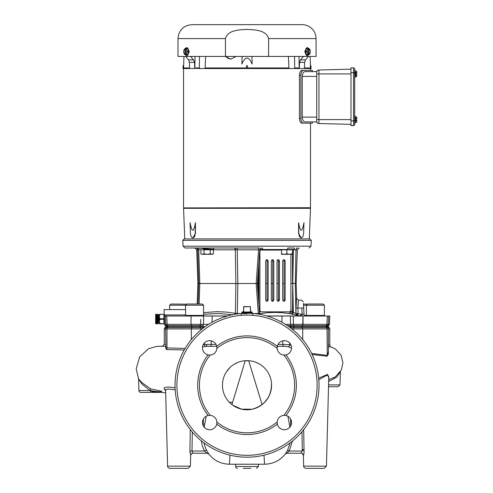 <?xml version="1.0" encoding="UTF-8"?>
<svg xmlns="http://www.w3.org/2000/svg" width="493" height="493" viewBox="0 0 493 493"><rect width="100%" height="100%" fill="white"/><g stroke="black" fill="none" stroke-linecap="round" stroke-linejoin="round"><path stroke-width="0.74" d="M247.129 457.202L247.024 457.202A71.996 71.996 0 0 1 175.027 385.206A71.996 71.996 0 0 1 247.024 313.215A71.996 71.996 0 0 1 319.02 385.206A71.996 71.996 0 0 1 247.024 457.202L247.055 457.202M310.091 326.6L301.217 326.6M174.522 326.6L192.208 326.6L191.641 327.586L167.447 327.586A1.892 1.553 90 0 0 166.991 328.923L164.261 328.923L165.642 328.923L166.19 327.586L167.447 327.586L168.261 326.6L202.58 326.6M165.642 344.391L164.261 344.391L164.261 328.923L165.802 326.6L167.337 326.6M167.552 326.6L167.86 326.6M168.464 326.6L171.952 326.6M172.057 326.6L172.729 326.6M166.19 327.586L167.182 326.6L192.763 326.6M203.929 327.537L203.264 326.6L205.211 326.6L202.956 326.6M300.305 326.6L326.865 326.6L327.802 327.586M290.186 327.586L326.6 327.586L326.101 326.6M326.52 326.6L328.246 326.6L329.238 327.586L323.02 327.586M204.108 326.6L197.872 326.6M197.662 326.6L193.521 326.6M193.57 326.6L195.998 326.6M208.545 324.357L200.682 324.326L199.573 326.6L201.711 326.6M203.584 326.6L205.156 326.6M289.262 326.6L294.475 326.6L293.754 325.62L302.733 325.62L302.147 326.6L327.907 326.6L329.497 324.326L329.786 316.019L327.327 316.019L329.786 316.019M297.205 326.6L301.839 326.6L302.406 327.586A1.892 1.078 90 0 1 302.72 328.923L302.72 339.591L302.72 328.923L327.056 328.923L327.266 355.422L328.018 354.972L328.406 353.432L328.406 328.923L329.46 328.923M310.152 326.6L320.616 326.6L310.152 326.6M150.279 391.208C156.62 392.108 160.262 392.268 161.199 391.688C160.114 392.015 156.398 391.639 150.032 390.548L138.927 390.548L138.632 379.259L142.15 384.22L150.032 390.548L150.753 388.878L141.719 382.506L138.588 378.914M190.397 466.144L188.129 468.35L169.869 468.35A2.268 2.268 0 0 1 167.602 466.144L190.397 466.144L190.674 455.44L189.904 451.027L190.298 429.539L189.904 451.027L191.999 451.027L192.325 432.022M203.412 419.019L203.412 426.057M210.209 355.059L208.114 354.898A7.198 7.198 0 0 1 209.161 340.694A7.198 7.198 0 0 1 216.717 346.302L216.871 348.391A7.198 7.198 0 0 1 210.209 355.059A47.587 47.587 0 0 0 210.209 415.359L208.114 415.513A7.198 7.198 0 0 0 209.691 429.736A7.198 7.198 0 0 0 216.717 424.116A49.318 49.318 0 0 0 277.331 424.116L277.177 422.026A7.198 7.198 0 0 1 284.356 415.34M210.209 415.359L210.209 415.359A7.198 7.198 0 0 1 216.871 422.026L216.717 424.116M216.889 422.667A7.198 7.198 0 0 0 216.871 422.026A47.587 47.587 0 0 0 277.177 422.026A7.198 7.198 0 0 0 284.356 429.736A7.198 7.198 0 0 0 285.934 415.513L283.839 415.359A47.587 47.587 0 0 0 283.839 355.059A7.198 7.198 0 0 1 277.331 346.302A7.198 7.198 0 0 1 291.536 347.349A7.198 7.198 0 0 1 285.934 354.898L283.839 355.059M241.194 315.274A1.892 0.968 86 0 1 242.032 313.388M251.584 313.357L252.015 313.388A1.892 0.968 -86 0 1 252.854 315.274M224.845 316.716L224.925 316.691A0.376 0.333 72.1 0 1 225.375 317.048M231.975 314.805L232.733 314.645M232.653 314.663A0.376 0.339 78.5 0 0 232.388 315.033M224.925 316.691L228.099 315.748M229.171 315.465L229.467 315.384A0.376 0.339 75.9 0 0 229.22 315.754M229.467 315.384L230.878 315.045M235.648 456.296A71.996 71.996 0 0 0 236.578 456.438L237.577 456.58A71.996 71.996 0 0 0 239.043 456.758L237.318 456.543M258.862 456.222A71.996 71.996 0 0 0 263.274 455.341M263.17 455.366L262.64 455.489M260.994 455.834L261.691 455.692M253.328 456.925A71.996 71.996 0 0 1 252.502 456.993L252.219 457.017M250.13 457.134A71.996 71.996 0 0 0 251.06 457.091L251.806 457.042A71.996 71.996 0 0 1 251.769 457.048M252.545 456.993L253.1 456.943M253.248 456.931L253.649 456.894M240.658 456.919L241.293 456.974M240.824 456.937L240.393 456.894M253.205 313.48L252.015 313.388M241.397 313.437L240.036 313.554M244.922 457.171L245.341 457.184M247.529 457.202L247.961 457.196M248.361 457.19L248.94 457.177M249.131 457.171L248.503 457.19M251.245 313.338L252.163 313.184L251.664 312.987M249.292 313.252L242.088 313.382L242.045 312.747L252.169 312.131L252.163 313.049L249.292 313.252M243.061 457.091L243.178 457.097A74.412 73.192 92.5 0 0 244.029 457.14A73.303 72.637 92.5 0 0 244.189 457.147L244.306 457.153A73.303 72.637 92.5 0 0 244.343 457.153L244.546 457.159A73.303 72.637 92.5 0 1 244.546 457.159M243.887 457.134L243.296 457.103M241.644 456.999L240.738 456.925M243.178 457.097L241.786 457.011M241.749 457.011L242.457 457.054M231.026 455.403A71.996 71.996 0 0 0 231.956 455.606L232.955 455.815A71.996 71.996 0 0 0 234.421 456.093L232.696 455.76M254.265 456.838L254.616 456.801M257.79 456.395L258.56 456.271M255.688 456.678L257.069 456.5M216.71 346.283L207.165 346.283A1.892 0.666 90 0 1 206.499 344.391L204.355 344.441A1.892 1.331 -95.2 0 0 205.747 346.326L216.71 346.283L205.476 346.283M175.077 387.745L169.081 387.06L165.469 387.282L163.978 388.262L164.249 389.045L165.358 389.612M158.801 346.283L165.642 346.283M165.605 347.238L166.246 349.531L184.246 349.962M202.561 347.035A1.892 1.294 -110.6 0 1 202.543 347.035L205.747 346.326M161.716 391.263L150.753 388.878M278.046 344.416L282.803 344.422L282.803 340.848M289.693 343.048L289.693 344.81L282.803 344.422A1.892 0.82 -89.9 0 0 283.574 346.308L288.165 346.665L291.548 348.218M311.625 353.426L327.056 355.398A1.892 1.541 -79.8 0 0 327.161 356.223L328.406 351.651M328.406 344.958L329.786 345.217C330.218 346.573 330.624 347.146 331 346.936L328.406 346.715M290.642 426.051L290.636 419.025M285.318 453.973L287.604 450.189L289.274 451.027L286.815 453.233A1.892 1.892 90 0 0 285.318 453.973L286.815 453.233L301.131 453.233L302.049 451.169M303.67 429.643L304.039 449.567C304.113 452.981 303.898 454.94 303.392 455.44A2.268 2.262 -90 0 0 301.131 453.233L286.821 453.233M204.256 427.258L206.148 416.271M203.849 442.819L205.729 448.704L208.835 454.108A2.268 2.268 90 0 0 207.048 453.233L192.917 453.233L191.999 451.027L204.373 451.027L207.048 453.233L192.942 453.233C191.876 453.178 191.118 453.911 190.674 455.44A2.268 2.262 90 0 1 192.917 453.233M328.523 386.722L338.112 386.722L328.523 386.722M328.665 381.465L336.793 377.139L340.324 371.845M318.811 379.752L326.28 375.561L327.808 375.524L328.572 376.233L328.769 377.281L326.446 466.144L324.178 468.35L305.919 468.35L324.178 468.35M243.203 468.35L250.845 468.35M211.25 346.283L208.909 346.283M328.751 378.014L327.648 374.347L318.669 378.156M216.871 348.391A47.587 47.587 0 0 1 277.177 348.391L277.331 346.302L283.574 346.308M291.08 345.297L289.693 344.81A1.892 1.313 -74.3 0 1 288.165 346.665M312.137 354.492L327.161 356.223M289.748 427.308L289.157 422.92L289.798 427.258M289.157 422.92L287.894 416.277M287.604 450.189L290.211 442.813M235.58 464.215L235.636 466.507A1.892 1.892 0 0 0 237.527 468.35M292.374 441.124L289.274 451.027L302.049 451.027L304.039 449.567L302.277 449.567L301.962 431.732M326.446 466.144L303.657 466.144A2.268 2.268 0 0 0 305.919 468.35M206.376 450.029L204.373 451.027L202.192 445.555L201.261 440.785M165.642 328.923L165.882 347.559L166.819 347.916L185.146 348.415M162.585 346.283L163.731 346.283M167.602 466.144L165.623 390.339L166.363 389.439L168.347 389.02L175.175 389.827M311.231 468.35L318.872 468.35M247.024 409.775A24.564 24.564 0 0 1 222.46 385.206A24.564 24.564 0 0 1 247.024 360.642A24.564 24.564 0 0 1 271.588 385.206A24.564 24.564 0 0 1 247.024 409.775M238.815 408.358L241.539 409.153L232.77 405.215L230.182 403.089M232.148 402.214L229.3 402.214M262.097 404.605L248.712 360.808L249.6 360.777L244.454 360.777M271.575 384.3L271.52 383.375C271.495 396.785 265.049 405.4 252.194 409.221L254.739 408.531M250.05 360.845L249.711 360.79M248.712 360.808L244.448 360.777M243.998 360.845L244.343 360.79M189.904 451.027L189.971 452.611M175.175 468.35L182.817 468.35M138.927 390.548A1.892 1.892 0 0 0 140.813 392.385L159.738 392.385L161.827 391.214M284.06 283.512L282.674 283.512M278.397 283.512L277.004 283.512M272.734 283.512L271.341 283.512M267.064 283.512L265.678 283.512M258.837 283.512L257.383 283.512L259.749 249.754L261.635 247.991M256.939 283.512L237.854 283.512L237.244 249.815L213.389 249.815M315.384 326.6C306.991 326.6 306.991 326.6 315.384 326.6C323.778 326.6 323.778 326.6 315.384 326.6L319.587 326.6M305.9 316.019A1.892 1.892 0 0 1 304.015 314.226L302.129 314.226L302.129 316.019L293.335 316.019L302.992 316.019L302.733 325.62L326.452 325.62L325.62 326.6M166.246 349.531A1.892 1.553 -88.4 0 0 166.991 347.922L166.991 328.923L191.327 328.923A1.892 1.078 90 0 1 191.641 327.586L200.596 327.586L199.899 326.6L204.694 326.6M166.72 316.019L167.115 324.326L165.747 324.376L165.365 316.019L191.056 316.019L191.007 324.326L191.056 316.019L203.603 316.019L203.541 324.326L202.432 326.6M200.7 319.439L200.682 324.326L191.007 324.326L191.9 326.6M193.829 326.6L194.772 326.6M195.906 326.6L196.855 326.6M197.915 326.6L198.747 326.6M290.691 326.6L291.616 326.6L290.901 325.62L293.754 325.62L287.462 325.645L290.901 325.62L290.506 324.326L285.502 324.357M294.512 326.6L295.239 326.6M296.219 326.6L297.119 326.6M298.234 326.6L299.202 326.6M324.955 326.6L320.284 326.6M326.723 326.6L328.301 324.376L326.939 324.326L326.452 325.62L327.722 325.657M300.225 326.6L299.269 326.6M298.142 326.6L297.193 326.6M296.133 326.6L295.307 326.6M197.835 326.6L196.923 326.6M195.813 326.6L194.852 326.6M193.731 326.6L192.837 326.6M164.329 316.987L164.551 324.326L165.74 324.326L164.551 324.326L165.124 325.62L166.295 325.62L165.124 325.62L166.141 326.6L167.324 326.6L166.326 325.657L167.595 325.62L168.427 326.6M168.544 326.6L168.889 326.6M174.097 326.6L173.616 326.6M172.796 326.6L172.002 326.6M204.669 326.6L205.211 326.6M288.836 326.6L295.27 326.6M295.806 326.6L299.479 326.6M302.61 326.6L318.034 326.6M192.208 326.6L187.956 326.6M310.091 324.326L293.366 324.326L293.754 325.62M191.007 324.326L167.115 324.326L167.595 325.62L203.147 325.62M164.89 316.019L164.662 314.947C163.873 307.928 163.873 307.928 164.662 314.947C163.873 307.928 163.873 307.928 164.662 314.947L185.571 314.947M203.603 316.019L227.131 316.019L203.603 316.019L212.132 316.019L212.095 322.256M281.922 316.66L281.953 322.256L281.916 316.019L293.335 316.019L293.366 324.326L290.506 324.326L290.445 316.019L266.916 316.019L281.916 316.019M326.939 324.326L327.327 316.019L302.992 316.019L303.041 324.326L326.939 324.326M326.471 316.019L323.784 316.019L324.382 315.415L306.387 315.415L306.387 305.216L307.583 304.021L323.186 304.021L324.382 305.216L303.54 305.216M302.862 316.019L302.129 316.019M200.713 316.019L197.373 316.019M194.002 316.019L199.425 316.019M285.114 316.019L290.445 316.019M293.939 316.019L296.546 316.019M303.454 303.522L303.971 313.425M303.688 308.026C303.275 300.151 303.275 300.151 303.688 308.026L304.015 314.226L303.688 308.026L301.802 308.026C301.389 297.84 301.389 297.84 301.802 308.026L302.129 314.226L300.995 314.226L300.57 315.97A7061.59 6725.099 -164.7 0 0 297.599 315.286L297.334 315.286A1.892 1.843 90 0 1 295.911 313.511L292.546 312.069L289.878 312.168L289.866 311.81M297.871 306.591C298.61 297.784 298.61 298.265 297.889 308.026L296.034 307.989L295.911 313.511L295.301 283.512L295.985 249.815A1.892 1.836 90 0 1 297.821 247.991L296.675 247.991M235.112 314.207A1.892 1.331 99.6 0 0 235.377 313.308L226.293 312.094L217.148 311.65L203.566 312.593M232.191 314.756L218.381 313.456L203.566 314.244M237.306 313.875A1.892 0.364 90 0 0 237.312 313.511L235.377 313.308L235.888 283.512L198.759 283.512L197.675 249.815L196.719 249.815L194.827 247.991M258.344 314.109A1.892 0.425 90 0 1 258.32 313.511L256.15 283.512L258.579 249.815A1.892 0.431 90 0 1 259.016 247.991L253.02 247.991M261.198 314.62L260.175 314.072A1.892 1.3 -73.9 0 1 259.99 314.084M259.774 314.053L259.454 312.975L258.32 313.511L253.544 313.511M296.022 306.227C296.712 295.461 296.712 296.046 296.034 307.989M297.334 315.286L291.603 314.072A1.892 1.319 106.3 0 0 293.347 312.303L292.743 283.512L292.503 311.04L290.654 311.058M291.603 314.072A887.788 637.437 -78.3 0 0 290.796 313.838C280.153 311.989 269.677 311.989 259.361 313.838M297.599 315.286L296.176 313.511L298.025 313.542L297.599 315.286M247.024 240.356L182.755 240.356L184.191 238.92L309.857 238.92L311.293 240.356L247.024 240.356M247.024 247.991L184.949 247.991L183.063 246.198L182.755 240.356M262.621 247.991L262.621 249.501L287.746 249.501L287.746 247.991L289.508 247.991M238.15 247.991L233.972 247.991A1.892 1.337 -90 0 1 235.309 249.815L235.888 283.512L237.854 283.512L237.312 313.511L240.504 313.511M200.916 249.815L198.71 249.815A1.892 1.337 90 0 0 197.379 247.991L213.679 249.316L213.679 247.991L215.743 247.991M259.016 247.991L236.88 247.991A1.892 0.37 90 0 1 237.244 249.815L259.3 249.815M259.694 247.991L255.898 247.991M248.595 247.991L240.683 247.991M292.294 253.815L289.594 254.296L292.294 254.296L292.503 249.815A1.892 1.337 90 0 0 292.478 249.501M293.421 249.501A1.892 1.337 -90 0 1 293.446 249.815L292.503 249.815L292.503 283.512L290.901 283.512M291.295 249.501L291.264 249.507A0.555 0.394 90 0 0 290.95 249.797L291.948 249.797M199.135 304.021L199.801 283.512L198.71 249.815L197.675 249.815A1.892 1.855 90 0 0 195.826 247.991M295.301 283.512L296.151 283.512L297.328 249.815L293.446 249.815L292.743 283.512L295.289 283.512M290.605 311.151L292.503 311.04L292.546 312.069A1.892 1.319 -73.8 0 1 290.796 313.838A1.892 1.313 99.3 0 1 289.878 312.168L287.918 311.859M257.321 283.512L259.454 312.975M198.1 304.021L198.759 283.512L197.896 283.512L196.719 249.815M290.901 254.296L290.901 309.949A1.91 1.35 -90 0 1 289.551 311.859L261.253 311.859A1.91 1.35 -90 0 1 259.903 309.949L259.903 250.062L281.497 250.062M272.037 259.879A1.738 1.226 -90 0 1 272.734 261.444L272.734 299.541A1.738 1.226 -90 0 1 272.037 301.106M273.8 261.444L273.8 299.541A1.738 1.226 -90 0 1 272.574 301.278A1.738 1.226 -90 0 1 271.341 299.541L271.341 261.444A1.738 1.226 -90 0 1 272.574 259.706A1.738 1.226 -90 0 1 273.8 261.444L272.734 261.444M282.674 299.541L282.674 261.444A1.738 1.226 -90 0 1 283.9 259.706A1.738 1.226 -90 0 1 285.133 261.444L285.133 299.541A1.738 1.226 -90 0 1 283.9 301.278A1.738 1.226 -90 0 1 282.674 299.541M277.701 259.879A1.738 1.226 -90 0 1 278.397 261.444L278.397 299.541A1.738 1.226 -90 0 1 277.701 301.106M279.463 261.444L279.463 299.541A1.738 1.226 -90 0 1 278.237 301.278A1.738 1.226 -90 0 1 277.004 299.541L277.004 261.444A1.738 1.226 -90 0 1 278.237 259.706A1.738 1.226 -90 0 1 279.463 261.444L278.397 261.444M265.678 299.541L265.678 261.444A1.738 1.226 -90 0 1 266.904 259.706A1.738 1.226 -90 0 1 268.137 261.444L268.137 299.541A1.738 1.226 -90 0 1 266.904 301.278A1.738 1.226 -90 0 1 265.678 299.541M258.837 304.107L258.837 262.917M262.621 249.501L260.261 249.507A0.555 0.394 -90 0 0 259.903 250.062M287.746 247.991L294.45 247.991L294.45 249.501L287.746 249.501M266.374 259.879A1.738 1.226 -90 0 1 267.064 261.444L267.064 299.541A1.738 1.226 -90 0 1 266.374 301.106M283.37 259.879A1.738 1.226 -90 0 1 284.06 261.444L284.06 299.541A1.738 1.226 -90 0 1 283.37 301.106M261.253 311.859L260.187 311.859A1.91 1.35 -90 0 1 259.349 311.447M155.683 314.318L158.358 314.411L158.302 323.642M155.683 322.527L158.265 322.681L155.683 322.527M155.683 322.274L158.265 322.274M155.683 315.403L158.265 315.403L155.634 315.44L155.683 315.81L158.265 315.81L155.683 315.643M155.683 315.853L158.265 315.81M155.683 320.277L158.265 320.499L155.634 320.204L158.315 319.975L155.683 320.216M155.683 321.319L158.265 321.319L155.683 321.344M155.683 322.724L158.265 322.86L155.683 322.724M155.634 322.86L158.315 322.86M155.634 323.02L158.315 323.02M155.646 323.642L155.634 314.368M158.265 322.286L155.683 322.286M158.29 314.787L155.665 314.787M155.683 314.398L158.315 314.534L155.683 314.411M158.265 314.571L155.634 314.694L158.265 314.546M155.665 314.811L158.284 314.811M158.315 314.811L155.634 314.811M158.265 315.089L155.683 315.089L158.284 314.947M155.671 314.947L158.265 315.052M158.265 314.935L155.683 314.935M158.265 315.643L155.634 315.44M155.683 316.081L158.265 316.266L155.683 316.031M158.265 316.315L155.683 316.315M155.683 316.561L158.265 316.512M158.265 316.82L155.683 316.82M158.265 317.085L155.683 317.085M158.265 317.363L155.683 317.363L158.265 317.301M158.315 317.319L155.634 317.319M158.265 317.64L155.683 317.64M158.265 318.509L155.683 318.509L158.265 318.743L158.265 317.868M155.683 317.868L155.683 318.447L158.265 318.447M158.315 317.88L155.634 317.88M158.265 318.219L155.683 318.219M158.315 318.453L155.634 318.453M158.265 318.805L155.683 318.805M158.265 319.107L155.683 319.107L158.265 319.039M158.265 319.402L155.683 319.402M158.315 319.975L158.265 319.63M155.683 319.63L155.634 319.975M158.265 319.988L155.683 319.988M158.315 320.265L155.634 320.265M158.265 321.109L158.265 320.561L155.683 320.561L158.265 320.777M155.683 320.777L155.683 321.109M158.315 320.82L155.634 320.82M158.315 321.344L155.634 321.344M155.683 321.627L158.265 321.572M158.315 321.837L155.634 321.837M158.315 322.065L155.634 322.065M158.315 322.286L155.634 322.286M158.315 322.49L155.634 322.49M158.315 322.681L155.634 322.681M155.683 323.211L158.265 323.316L155.683 323.18M158.315 323.297L155.634 323.297M155.683 323.457L158.265 323.457L155.659 323.408M158.265 323.556L155.683 323.556M158.265 323.63L155.683 323.63L158.265 323.618M158.265 323.691L155.683 323.691L158.265 323.679M155.683 323.728L158.265 323.728M158.265 323.753L155.683 323.759M158.315 323.408L155.634 323.408M155.683 323.765L158.265 323.765M155.683 323.433L158.265 323.433M158.265 321.867L155.683 321.867M155.683 322.052L158.265 322.052M158.315 321.085L155.634 321.085M158.265 320.838L155.683 320.838M155.683 321.054L158.265 321.054M158.315 320.542L155.634 320.542M155.683 319.926L158.265 319.926M158.265 319.698L155.683 319.698M158.315 319.692L155.634 319.692M158.315 319.107L155.634 319.107M158.315 318.164L155.634 318.164M158.265 317.93L155.683 317.93M155.683 318.158L158.265 318.158M158.315 316.062L155.634 316.062M158.315 315.637L155.634 315.637M158.265 315.44L155.683 315.44M155.683 315.594L158.265 315.594M164.471 320.715L164.379 317.831M164.181 315.964L163.904 322.44M164.52 319.341C164.477 324.659 164.403 321.578 164.329 316.685M159.368 322.44L158.992 322.44L158.992 315.637L159.368 315.637M159.935 314.528L159.368 316.272L159.368 314.244L163.904 314.528L159.935 314.244M159.368 321.812L159.935 323.556L159.368 323.839L159.368 316.272M159.368 317.011L159.935 318.755L159.368 321.066M159.935 319.322L163.904 319.322L163.904 318.755L159.935 318.755M163.904 318.755L163.904 314.528M159.935 323.839L163.904 323.839L159.935 323.556M163.904 323.556L163.904 319.322M251.837 313.369L251.338 313.277M247.024 312.796C242.038 312.661 240.775 312.531 243.234 312.402L252.206 311.995L241.841 311.995L242.045 312.747M252.163 312.137L252.206 311.995C250.197 312.223 234.089 312.457 247.024 312.698C253.34 312.852 253.396 313.006 247.184 313.166C240.831 313.32 240.781 313.48 247.024 313.64M250.672 313.043L251.874 313.117M242.704 312.544L243.591 312.587M242.839 312.636L242.155 312.587M251.042 311.995L244.75 312.457C240.436 312.605 241.194 312.759 247.024 312.907M243.425 311.995L243.647 306.621L250.401 306.621L250.623 311.995M186.169 316.019L185.571 315.415L185.571 305.216L186.773 304.021L202.37 304.021L203.566 305.216L169.666 305.216L169.666 309.592M185.571 315.415L203.566 315.415L203.566 305.216M186.619 304.175L170.861 304.021L169.666 305.216M303.478 304.021L307.429 304.175M304.52 315.415L306.387 315.415L306.985 316.019M292.294 249.797L281.497 249.797L281.497 254.296L284.196 254.296L281.497 253.815M286.895 253.815L284.196 254.296L289.594 254.296L286.895 253.815L286.895 249.797L288.892 249.797M283.296 249.649L284.35 249.797M208.36 249.563L210.751 249.797M207.152 249.649L209.698 249.797M207.756 248.866L203.566 249.181L204.922 249.52M203.825 249.273L207.152 249.495M208.761 248.959L203.554 249.347M203.566 249.181L204.33 248.669M213.389 253.815L212.551 254.296L201.754 254.296L200.916 253.815L200.916 249.797L213.389 249.797L213.389 253.815L211.83 254.296L210.271 253.815L210.271 249.797M210.271 253.815L207.152 254.296L204.034 253.815L202.475 254.296L200.916 253.815M204.034 253.815L204.034 249.797M208.36 248.983L209.956 249.218L204.33 249.797L203.566 249.366M210.739 249.778L209.956 249.322L205.156 249.797M213.679 249.316L210.012 249.674M208.773 249.735L207.387 249.655M207.387 249.483L207.387 249.064M207.152 248.811L210.665 249.211L209.291 249.618M208.348 249.711L207.387 249.797M310.491 207.904L183.556 207.904L183.556 208.317L310.491 208.317L310.504 207.726L183.556 207.904M301.081 237.86L298.585 233.318L298.622 222.645C300.329 232.795 302.117 232.795 303.978 222.645L303.614 233.318C303.392 236.092 302.585 237.608 301.186 237.866C299.787 237.608 299.004 236.092 298.82 233.318L298.622 222.645M193.059 237.866L192.862 237.866C191.463 237.608 190.655 236.092 190.434 233.318L190.07 222.645C191.931 232.795 193.718 232.795 195.425 222.645L195.462 233.318L192.966 237.86M192.862 237.866C194.26 237.608 195.049 236.092 195.228 233.318L195.425 222.645M183.569 208.317L184.752 238.92M189.509 67.942L183.556 67.942L183.556 207.726M316.716 76.409L302.234 76.409C302.548 73.371 303.472 71.768 305.007 71.608L316.716 71.608A2.305 2.305 0 0 1 318.854 70L318.854 70A2.305 2.305 0 0 0 316.716 71.608L312.352 71.608L312.352 70.357L303.515 70.357C301.975 70.622 301.106 72.224 300.896 75.158L299.454 75.158L299.454 118.357C299.633 121.26 300.477 122.862 301.981 123.158L310.491 123.158L310.491 207.726M299.454 75.158C299.633 72.255 300.477 70.653 301.981 70.357L310.491 70.357L310.491 67.942L304.538 67.942M300.896 75.158L300.896 118.357C301.106 121.29 301.975 122.893 303.515 123.158L312.352 123.158L312.352 121.907L316.716 121.907L316.716 72.298A2.305 2.305 0 0 1 318.959 70A2.305 2.305 0 0 0 318.62 70.031A2.305 2.305 0 0 1 318.959 70L350.985 69.162L318.959 70A2.305 2.305 0 0 0 316.716 72.298L316.716 71.608M316.722 121.37L316.716 121.907A2.305 2.305 0 0 0 318.854 123.515L318.854 123.515A2.305 2.305 0 0 1 316.716 121.907L305.007 121.907C303.472 121.746 302.548 120.144 302.234 117.106L316.716 117.106M302.234 76.409L302.234 117.106M303.515 123.158L301.981 123.158M303.515 70.357L301.981 70.357M316.716 119.602L318.959 119.602L318.959 123.515A2.305 2.305 0 0 1 316.716 121.216A2.305 2.305 0 0 0 318.959 123.515L350.985 124.353M350.985 120.822L353.536 120.822L353.536 67.892A1.152 1.152 0 0 1 354.689 69.045A1.152 1.152 0 0 0 353.536 67.892L350.985 67.892L353.536 67.892A1.152 1.152 0 0 1 354.689 69.045L354.689 124.47A1.152 1.152 0 0 1 353.536 125.623L350.985 125.623L350.985 67.892M356.735 73.395A2.114 2.114 0 0 0 356.285 72.526A2.114 1.054 180 0 0 356.803 71.83L356.803 71.51A3.198 3.198 0 0 0 356.285 71.14A2.114 1.054 180 0 1 356.803 71.83L356.803 73.395L355.379 73.395L355.379 74.431L356.735 74.431A2.114 2.114 0 0 1 356.285 75.3L355.287 75.3M356.735 74.431L356.803 75.99A2.114 1.054 180 0 0 356.285 75.3M356.803 75.99L356.803 76.31A3.198 3.198 0 0 1 356.285 76.68A2.114 1.054 180 0 0 356.803 75.99M356.285 72.526L355.287 72.526M356.285 71.14L355.287 71.14M356.803 76.31A3.198 3.198 0 0 1 356.285 76.68L355.287 76.68M354.689 77.253L355.287 77.253L355.287 70.573L354.689 70.573L354.689 72.693L350.985 72.693M356.735 119.084A2.114 2.114 0 0 0 356.285 118.215A2.114 1.054 180 0 0 356.803 117.525A2.114 1.054 180 0 0 356.285 116.835A3.198 3.198 0 0 1 356.803 117.205L356.803 119.084L355.379 119.084L355.379 120.119L356.735 120.119A2.114 2.114 0 0 1 356.285 120.988L355.287 120.988M356.735 120.119L356.803 121.685A2.114 1.054 180 0 0 356.285 120.988M356.803 121.685L356.803 122.005A3.198 3.198 0 0 1 356.285 122.375A2.114 1.054 180 0 0 356.803 121.685M356.285 118.215L355.287 118.215M356.285 116.835L355.287 116.835M356.803 122.005A3.198 3.198 0 0 1 356.285 122.375L355.287 122.375M350.985 125.623L353.536 125.623L353.536 120.822L354.689 120.822L354.689 122.942L355.287 122.942L355.287 116.262L354.689 116.262M355.379 119.084L355.379 120.119M354.689 122.942L355.287 122.942M355.379 73.395L355.379 74.431M353.536 125.623A1.152 1.152 0 0 0 354.689 124.47A1.152 1.152 0 0 1 353.536 125.623M246.537 67.942L205.106 67.942L205.113 68.533L199.345 68.533L199.369 67.942L194.858 67.942L195.043 56.442M199.351 67.942L199.474 56.442M225.455 38.583L177.985 38.583C178.811 30.122 183.458 25.476 191.925 24.65L302.123 24.65A13.933 13.933 0 0 1 316.062 38.583L268.593 38.583C266.171 29.9 254.499 29.833 247.024 29.401C239.549 29.833 227.877 29.9 225.455 38.583L225.455 56.442L268.593 56.442L268.593 38.583M299.004 56.442L299.183 67.942L294.678 67.942L294.703 68.533L247.535 68.533L247.431 65.655L246.617 65.655L246.512 68.533L205.113 68.533M310.479 67.942L310.399 65.655L310.978 65.655L311.077 68.533L299.189 68.533L299.196 67.942M183.969 56.442L183.642 65.655L183.069 65.655L182.971 68.533L189.515 68.533L189.441 62.364L188.548 59.881L185.614 56.461L190.538 56.442L193.558 59.881L194.519 62.364L194.753 68.533L189.515 68.533M251.948 56.442L252.145 64.022C248.731 56.103 245.317 56.103 241.903 64.022L242.1 56.442M299.294 68.533L299.528 62.364L300.49 59.881L303.515 56.461L308.433 56.442L305.5 59.881L304.606 62.364L304.532 68.533M205.612 56.442L205.137 67.942M246.525 68.256L205.125 68.256M288.935 68.533L247.523 68.256M288.923 68.256L288.941 67.942L247.511 67.942L288.91 67.942L288.436 56.442M294.574 56.442L294.697 67.942M299.189 68.256L294.697 68.256M294.703 68.533L299.189 68.533M236.233 56.442L230.681 59.129L225.307 56.442M199.351 68.256L194.858 68.256L199.345 68.533M194.858 67.942L194.858 68.256M183.649 65.655L183.569 67.942M189.509 68.256L183.556 68.256M225.455 56.442L177.985 56.442L177.985 38.583M316.062 38.583L316.062 56.442L268.593 56.442M310.491 68.256L304.538 68.256M230.884 59.123L227.976 58.377L225.646 56.442M247.535 68.533L246.512 68.533M185.528 48.702A2.995 1.497 90 0 1 186.539 50.144A2.305 1.725 -139.1 0 1 186.785 48.647L185.596 48.647A3.734 3.235 90 0 0 185.528 48.702L185.528 54.581A3.734 3.235 90 0 0 185.596 54.637L184.937 54.637A3.778 3.778 0 0 1 184.579 54.322A2.995 1.497 90 0 1 183.944 53.139A2.995 1.497 90 0 1 183.944 50.144A2.995 1.497 90 0 1 184.579 48.955A2.995 1.497 90 0 1 184.955 48.702A3.734 3.235 -90 0 1 185.017 48.647L184.937 48.647A3.778 3.778 0 0 0 184.579 48.955M185.596 54.637L186.785 54.637A2.305 1.725 139.1 0 1 186.539 53.139A2.305 1.725 139.1 0 1 187.648 51.642A2.305 1.725 -139.1 0 1 186.539 50.144A2.995 1.497 90 0 1 186.539 53.139A2.995 1.497 90 0 1 185.528 54.581M184.955 48.702L184.955 54.581A2.995 1.497 90 0 1 184.579 54.322M185.596 48.647L185.017 48.647M186.785 48.647L187.586 48.647L188.449 51.642L187.648 51.642M186.785 54.637L187.586 54.637L188.449 51.642M306.461 54.637L305.598 51.642L306.399 51.642A2.305 1.725 40.9 0 1 307.509 53.139A2.305 1.725 40.9 0 1 307.262 54.637L306.461 54.637M308.63 54.637A3.975 1.984 -90 0 1 307.324 55.617A3.975 1.984 -90 0 1 305.34 51.642A3.975 1.984 -90 0 1 307.324 47.667A3.975 1.984 -90 0 1 308.63 48.647M309.031 48.647A3.734 3.235 90 0 1 309.093 48.702A2.995 1.497 -90 0 1 309.468 48.955A3.778 3.778 0 0 0 309.117 48.647L306.461 48.647L305.598 51.642M309.093 48.702L309.093 54.581A3.734 3.235 90 0 1 309.031 54.637L307.262 54.637M309.468 48.955A2.995 1.497 -90 0 1 310.103 50.144A2.995 1.497 -90 0 1 310.103 53.139A2.995 1.497 -90 0 1 309.468 54.322A2.995 1.497 -90 0 1 309.093 54.581M309.468 54.322A3.778 3.778 0 0 1 309.117 54.637L309.031 54.637M308.519 48.702L308.519 54.581A2.995 1.497 -90 0 1 307.509 53.139A2.995 1.497 -90 0 1 307.509 50.144A2.995 1.497 -90 0 1 308.519 48.702A3.734 3.235 -90 0 0 308.452 48.647M306.399 51.642A2.305 1.725 -40.9 0 0 307.509 50.144A2.305 1.725 -40.9 0 0 307.262 48.647M307.324 47.667L306.812 47.667L304.723 51.642L306.812 55.617L307.324 55.617M186.724 55.617L187.235 55.617L189.324 51.642L187.235 47.667L186.724 47.667A3.975 1.984 90 0 1 188.708 51.642A3.975 1.984 90 0 1 186.724 55.617A3.975 1.984 90 0 1 185.417 54.637M185.417 48.647A3.975 1.984 90 0 1 186.724 47.667M301.802 308.026L297.889 308.026L298.025 313.542L300.995 314.226L300.995 316.019A1.892 1.855 90 0 1 300.57 315.97L266.744 315.97M208.114 354.898A49.318 49.318 0 0 0 208.114 415.513M247.024 455.31A70.105 70.105 0 0 1 176.919 385.206A70.105 70.105 0 0 1 247.024 315.101A70.105 70.105 0 0 1 317.128 385.206A70.105 70.105 0 0 1 247.024 455.31M216.717 346.302A49.318 49.318 0.1 0 1 277.331 346.302M285.934 415.513A49.318 49.318 0 0 0 285.934 354.898M211.244 340.848L211.244 344.391A1.892 0.82 -90 0 1 210.425 346.283M215.989 344.391L206.499 344.391M291.918 328.923L293.058 328.923L293.058 329.854M294.148 326.6L293.452 327.586A1.892 1.337 90 0 0 293.058 328.923L326.193 328.923M327.056 328.923L328.406 328.923L327.857 327.586L326.6 327.586A1.892 1.553 90 0 1 327.056 328.923M329.275 328.923L328.406 328.923M302.049 451.027L302.277 449.567M263.971 455.181L264.587 464.215L229.461 464.215L229.948 455.15M204.885 422.957L204.299 427.308M240.22 315.434A70.105 70.105 0 0 0 187.482 422.211A70.105 70.105 0 0 0 306.566 422.211A70.105 70.105 0 0 0 253.827 315.434M328.572 384.879L340.004 384.879L338.112 386.722M303.657 466.144L303.374 455.44C302.61 453.733 301.852 452.993 301.106 453.233M235.636 466.507L258.412 466.507L256.52 468.35M203.289 344.582L204.355 344.441L204.355 343.048M271.52 383.344L271.52 383.375C271.495 396.785 265.049 405.4 252.194 409.221L241.539 409.153M245.187 360.814L231.932 404.587M203.862 327.586L200.596 327.586A1.892 1.337 90 0 1 200.99 328.923L191.327 328.923L191.327 339.591M202.13 328.923L200.99 328.923L200.99 329.854M180.648 327.586L173.542 327.586M164.81 327.586L172.495 327.586M290.784 326.6L290.118 327.537M327.753 325.62L328.923 325.62M328.307 324.326L329.497 324.326M310.091 325.62L302.733 325.62M326.095 324.326L320.678 324.326M200.294 325.62L183.957 325.62M293.366 324.326L293.347 319.439M193.422 315.97A1.892 1.855 -90 0 1 192.997 316.019M227.304 315.97L203.017 315.97M311.293 240.356L310.984 246.198L183.063 246.198M257.771 288.99L257.771 278.034M260.094 311.853L259.38 311.964M273.8 299.541L272.734 299.541M279.463 299.541L278.397 299.541M259.903 309.949L259.244 309.949M260.261 249.507L260.261 248.583M268.137 299.541L267.064 299.541M268.137 261.444L267.064 261.444M285.133 299.541L284.06 299.541M285.133 261.444L284.06 261.444M250.401 311.995L250.401 306.621L243.647 306.843L243.647 311.995M300.896 118.357L299.454 118.357M318.959 70L318.959 73.913L350.985 73.913M316.716 73.913L318.959 73.913L318.959 119.602L350.985 119.602M300.49 59.881L305.5 59.881M188.548 59.881L193.558 59.881M189.441 62.364L194.519 62.364M299.528 62.364L304.606 62.364M165.586 390.123L164.945 390.228M165.685 392.841L160.336 392.292M138.607 379.025L136.197 368.746L139.667 356.827L148.51 348.748L156.774 346.369L162.382 346.283L164.261 344.391M329.238 327.586L329.786 328.923L329.786 345.217M229.461 464.215C221.037 464.03 214.159 460.665 208.835 454.115M340.004 384.879L340.343 371.808M328.714 379.592L334.648 377.355M328.708 379.721L335.289 376.954L341.402 369.855L342.937 362.706L341.027 355.133L335.406 348.964L330.994 346.936M264.587 464.215C273.079 464.024 279.993 460.61 285.318 453.979M258.412 466.507L258.468 464.215M208.829 454.108L207.042 453.233M138.632 379.259L138.909 379.585M165.642 346.967L165.703 347.288M158.838 346.283L159.319 346.283M160.336 346.283L165.888 346.283M165.617 390.419L165.229 389.476M235.937 407.126L232.776 405.215M257.18 407.575L262.701 404.124M264.353 402.621L268.198 397.666M269.498 395.121L271.156 389.784M237.373 362.62L234.046 364.352M229.867 367.624L226.281 372.049M255.929 362.312L258.899 363.705M269.831 376.079L270.152 376.929M166.326 325.657L165.747 324.376M164.249 315.791L164.033 309.592L185.571 309.592M328.301 324.376L328.683 316.019M296.151 283.512L296.669 298.32L298.561 300.145L301.482 300.145L303.368 301.938M310.984 246.198L309.099 247.991M258.837 299.35L258.055 283.512L258.837 267.681M236.239 249.791L234.354 247.991M297.328 249.815L299.22 247.991M197.896 283.512L197.175 304.021M324.382 305.216L324.382 315.415M158.992 317.615L158.358 317.615M158.992 320.462L158.358 320.462M164.181 322.12L163.996 322.44M252.163 313.184L251.824 313.382M202.968 316.019L203.566 315.415M309.296 238.92L310.479 208.317M355.287 70.573L354.689 70.573M310.079 56.442L310.405 65.655"/></g></svg>
